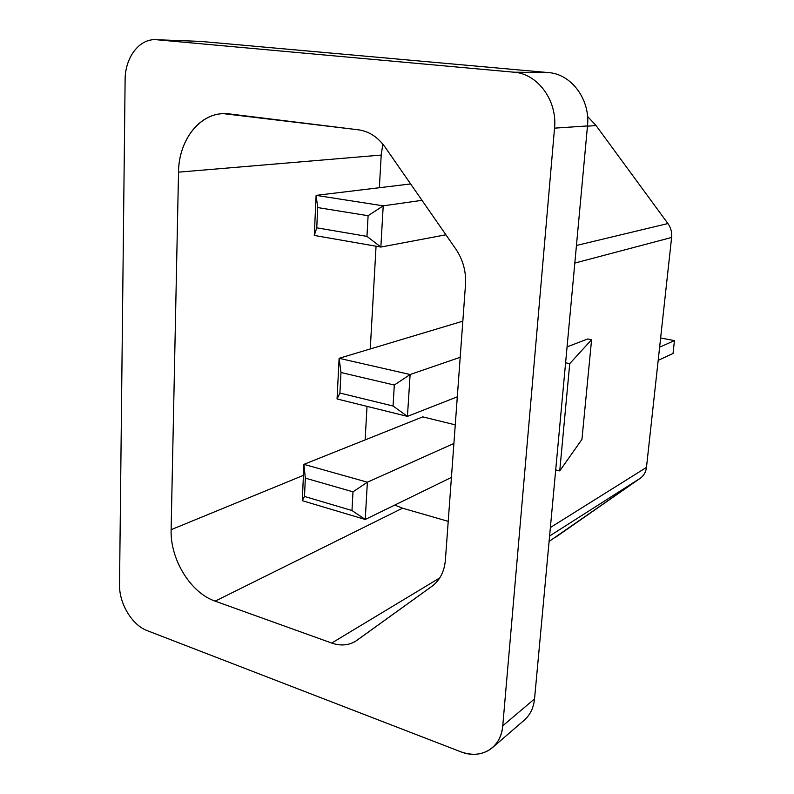 <?xml version="1.0" encoding="UTF-8"?>
<svg xmlns="http://www.w3.org/2000/svg" width="794" height="794" viewBox="0 0 794 794"><rect width="100%" height="100%" fill="white"/><g stroke="black" fill="none" stroke-linecap="round" stroke-linejoin="round"><path stroke-width="1.19" d="M155.753 39.7L200.554 41.387L548.465 72.591C571.422 74.001 590.458 99.716 587.491 125.938L534.541 698.899L587.491 125.938L554.54 128.142C557.487 100.649 537.677 73.673 513.956 72.204L548.465 72.591L200.554 41.387L155.753 39.7C139.129 38.708 125.025 57.704 125.115 79.827C124.995 57.099 139.913 37.804 156.994 39.779L513.956 72.204L548.465 72.591C571.422 74.001 590.458 99.716 587.491 125.938L554.54 128.142L502.751 725.825L534.541 698.899C533.608 707.841 530.213 714.898 524.348 720.089L492.389 747.7C498.384 742.4 501.838 735.105 502.751 725.825L534.541 698.899M200.554 41.387L156.994 39.779L513.956 72.204C537.677 73.673 557.487 100.649 554.54 128.142L502.751 725.825C501.242 748.047 480.737 760.037 460.451 751.66L147.257 630.654C132.022 625.116 119.031 603.39 119.537 584.622C119.031 603.39 132.022 625.116 147.257 630.654L460.451 751.66C472.847 756.166 483.486 754.846 492.389 747.7M119.537 584.622L125.115 79.827L119.537 584.622M215.144 601.147L331.713 643.051C341.152 646.286 349.549 645.383 356.923 640.341L432.005 586.25C439.886 580.345 444.352 571.591 445.394 560.018L465.502 284.609C466.257 271.657 463.051 259.837 455.875 249.157L385.06 147.098C377.855 137.074 369.002 131.318 358.501 129.829L229.476 113.929C202.242 109.989 178.64 138.245 178.531 172.159L171.127 529.687C170.065 559.254 190.481 592.781 215.144 601.147L402.548 508.19L448.223 521.36L402.548 508.19L394.747 505.073L402.548 508.19L215.144 601.147L331.713 643.051C340.447 646.078 348.368 645.492 355.474 641.314L432.005 586.25C439.886 580.345 444.352 571.591 445.394 560.018L465.502 284.609C466.257 271.657 463.051 259.837 455.875 249.157L385.06 147.098C377.855 137.074 369.002 131.318 358.501 129.829L223.511 113.651C198.629 114.008 178.739 140.925 178.531 172.159L381.209 155.068L379.363 187.721L381.209 155.068L382.817 144.111L381.209 155.068L178.531 172.159L171.127 529.687C170.065 559.254 190.481 592.781 215.144 601.147M439.797 577.873L331.713 643.051L439.797 577.873M303.437 475.348L171.127 529.687L303.437 475.348M376.058 246.219L370.262 348.953L376.058 246.219M367.017 406.379L365.131 439.906L367.017 406.379M455.27 424.85L422.785 416.87L303.933 464.351L367.374 482.196L453.91 443.469L367.374 482.196L365.24 519.475L451.429 477.412L365.24 519.475L302.286 500.686L303.933 464.351L422.785 416.87L455.27 424.85M305.333 478.137L304.499 496.458L302.286 500.686L303.933 464.351L305.333 478.137L304.499 496.458L351.97 510.522L352.993 491.833L305.333 478.137L303.933 464.351L367.374 482.196L352.993 491.833L305.333 478.137M366.967 236.374L368.098 215.71L317.689 207.571L316.756 227.809L366.967 236.374L368.098 215.71L383.214 205.835L380.852 247.053L366.967 236.374L380.852 247.053L314.295 235.441L316.111 195.374L383.214 205.835L368.098 215.71L317.689 207.571L316.111 195.374L317.689 207.571L316.756 227.809L314.295 235.441L316.756 227.809L366.967 236.374M351.97 510.522L352.993 491.833L367.374 482.196L365.24 519.475L351.97 510.522L365.24 519.475L302.286 500.686L304.499 496.458L351.97 510.522M445.91 234.796L380.852 247.053L314.295 235.441L316.111 195.374L410.627 183.94L316.111 195.374L383.214 205.835L421.991 200.326L383.214 205.835L380.852 247.053L445.91 234.796M462.833 321.173L339.117 358.302L410.121 374.52L460.202 357.3L410.121 374.52L407.441 416.374L457.314 396.831L407.441 416.374L337.053 398.965L339.117 358.302L462.833 321.173M340.973 372.505L339.921 393.04L337.053 398.965L339.117 358.302L340.973 372.505L339.921 393.04L393.04 406.012L394.32 385.03L340.973 372.505L339.117 358.302L410.121 374.52L394.32 385.03L340.973 372.505M393.04 406.012L394.32 385.03L410.121 374.52L407.441 416.374L393.04 406.012L407.441 416.374L337.053 398.965L339.921 393.04L393.04 406.012M555.264 537.478L640.301 478.236C643.825 475.675 645.879 472.063 646.475 467.398L671.615 237.466C672.101 232.354 670.861 227.719 667.913 223.551L596.076 125.571L587.54 116.41L596.076 125.571L587.471 126.147L596.076 125.571L667.913 223.551C670.861 227.719 672.101 232.354 671.615 237.466L574.816 263.072L671.615 237.466L646.475 467.398C645.879 472.063 643.825 475.675 640.301 478.236L549.597 536.01L640.301 478.236L549.091 541.448M550.371 527.544L646.475 467.398L550.371 527.544M567.075 346.879L587.808 338.959L591.59 339.703L569.735 363.642L565.606 362.779L569.735 363.642L559.74 470.911L569.735 363.642L591.59 339.703L581.952 439.34L591.59 339.703L587.808 338.959L567.075 346.879M576.444 245.465L667.913 223.551L576.444 245.465M555.701 469.889L559.74 470.911L581.952 439.34L559.74 470.911L555.701 469.889M658.176 360.357L673.024 353.509L674.463 340.616L659.625 347.157L674.463 340.616L660.628 337.966L674.463 340.616L673.024 353.509L658.176 360.357"/></g></svg>
